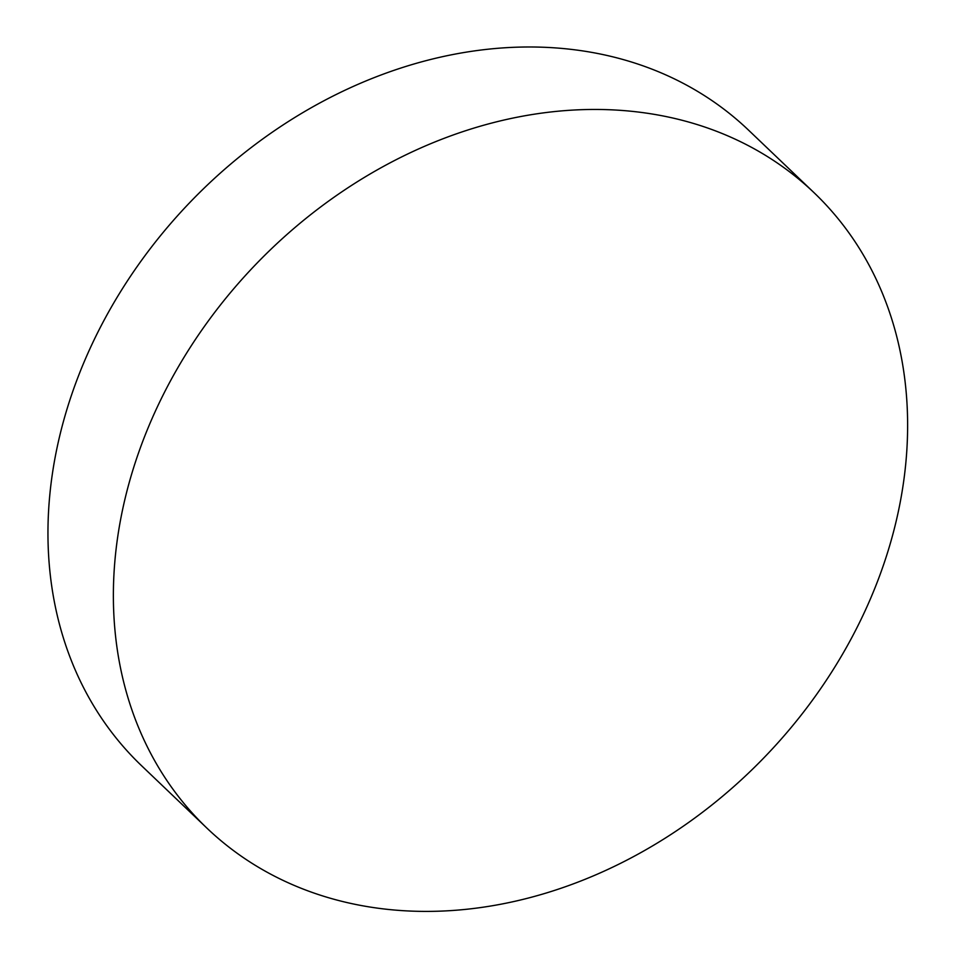 <?xml version="1.0" encoding="UTF-8"?>
<svg xmlns="http://www.w3.org/2000/svg" width="957" height="957" viewBox="0 0 957 957"><rect width="100%" height="100%" fill="white"/><g stroke="black" fill="none" stroke-linecap="round" stroke-linejoin="round"><path stroke-width="1.44" d="M875.404 586.82A439.419 354.15 133.7 0 0 813.976 192.632A439.419 354.15 133.7 0 0 254.383 265.867A439.419 354.15 133.7 0 0 207.035 828.236A439.419 354.15 133.7 0 0 875.404 586.82M813.976 192.632L748.565 130.164A439.419 354.15 133.7 0 0 188.972 203.398A439.419 354.15 133.7 0 0 141.624 765.779L207.035 828.236"/></g></svg>
